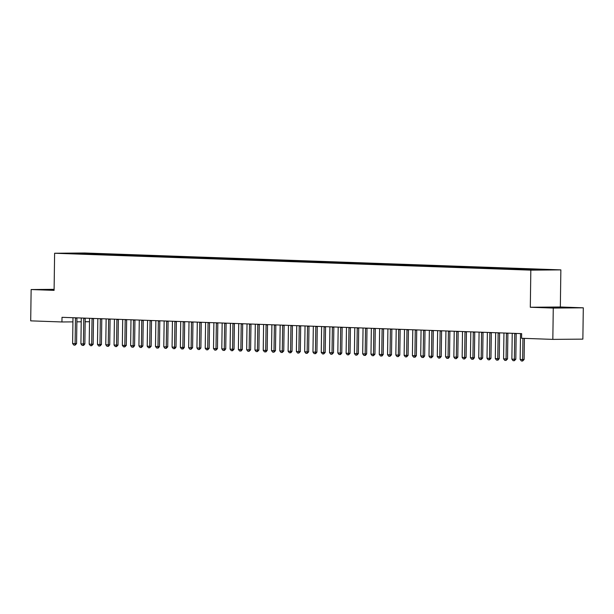 <?xml version="1.0" encoding="UTF-8"?>
<svg xmlns="http://www.w3.org/2000/svg" width="614" height="614" viewBox="0 0 614 614"><rect width="100%" height="100%" fill="white"/><g stroke="black" fill="none" stroke-linecap="round" stroke-linejoin="round"><path stroke-width="0.92" d="M560.858 269.884L84.648 252.991L54.615 253.244L530.826 270.145L560.858 269.884L560.344 307L530.312 307.253L553.268 308.067L583.3 307.814L560.344 307M583.3 307.814L582.863 339.128L552.83 339.381L553.268 308.067M78.615 253.782L78.615 253.16L66.112 253.267L72.352 253.613L524.863 269.669L549.361 269.868L543.121 269.515L90.611 253.459L90.603 254.135M78.615 253.16L90.611 253.459M552.83 339.381L521.585 338.276L521.647 333.632L62.006 317.323L61.945 321.966L72.92 321.874M92.706 253.659L92.238 254.319M96.022 253.782L95.6 254.365M100.988 253.958L100.519 254.61M104.303 254.073L103.889 254.656M109.277 254.25L108.808 254.91M112.592 254.365L112.178 254.956M117.566 254.541L117.097 255.201M120.881 254.656L120.467 255.247M125.855 254.833L125.386 255.493M129.17 254.956L128.756 255.539M134.144 255.132L133.675 255.792M137.459 255.247L137.045 255.838M142.433 255.424L141.964 256.084M145.748 255.539L145.326 256.13M150.714 255.716L150.246 256.376M154.03 255.838L153.615 256.422M159.003 256.015L158.535 256.675M162.319 256.13L161.904 256.713M167.292 256.307L166.824 256.967M170.608 256.422L170.193 257.013M175.581 256.598L175.113 257.258M178.897 256.721L178.482 257.304M183.87 256.898L183.402 257.558M187.186 257.013L186.771 257.596M192.159 257.189L191.691 257.849M195.475 257.304L195.052 257.895M200.448 257.481L199.98 258.141M203.756 257.604L203.341 258.187M208.729 257.78L208.261 258.44M212.045 257.895L211.63 258.479M217.018 258.072L216.55 258.732M220.334 258.187L219.919 258.778M225.307 258.364L224.839 259.024M228.623 258.486L228.208 259.07M233.596 258.663L233.128 259.323M236.912 258.778L236.497 259.361M241.885 258.954L241.417 259.615M245.201 259.07L244.779 259.661M250.174 259.246L249.706 259.906M253.49 259.369L253.068 259.952M258.456 259.545L257.987 260.206M261.771 259.661L261.357 260.244M266.745 259.837L266.276 260.497M270.06 259.952L269.646 260.543M275.034 260.129L274.565 260.789M278.349 260.252L277.935 260.835M283.323 260.428L282.854 261.08M286.638 260.543L286.224 261.127M291.612 260.72L291.143 261.38M294.927 260.835L294.505 261.426M299.901 261.011L299.432 261.671M303.216 261.127L302.794 261.717M308.182 261.303L307.714 261.963M311.498 261.426L311.083 262.009M316.471 261.602L316.003 262.262M319.787 261.717L319.372 262.308M324.76 261.894L324.292 262.554M328.076 262.009L327.661 262.6M333.049 262.186L332.581 262.846M336.365 262.308L335.95 262.892M341.338 262.485L340.87 263.145M344.654 262.6L344.239 263.183M349.627 262.777L349.159 263.437M352.943 262.892L352.52 263.483M357.916 263.068L357.448 263.728M361.224 263.191L360.809 263.774M366.197 263.368L365.729 264.028M369.513 263.483L369.098 264.066M374.486 263.659L374.018 264.319M377.802 263.774L377.387 264.365M382.775 263.951L382.307 264.611M386.091 264.074L385.676 264.657M391.064 264.25L390.596 264.91M394.38 264.365L393.965 264.949M399.353 264.542L398.885 265.202M402.669 264.657L402.247 265.248M407.642 264.834L407.174 265.494M410.95 264.956L410.536 265.54M415.924 265.133L415.455 265.793M419.239 265.248L418.825 265.831M424.213 265.425L423.744 266.085M427.528 265.54L427.114 266.131M432.502 265.716L432.033 266.376M435.817 265.839L435.403 266.422M440.791 266.016L440.322 266.676M444.106 266.131L443.692 266.714M449.08 266.307L448.611 266.967M452.395 266.422L451.973 267.013M457.369 266.599L456.9 267.259M460.684 266.722L460.262 267.305M465.65 266.898L465.182 267.55M468.966 267.013L468.551 267.597M473.939 267.19L473.471 267.85M477.255 267.305L476.84 267.896M482.228 267.481L481.76 268.141M485.544 267.597L485.129 268.188M490.517 267.773L490.049 268.433M493.833 267.896L493.418 268.479M498.806 268.072L498.338 268.732M502.122 268.188L501.699 268.778M507.095 268.364L506.627 269.024M510.411 268.479L509.988 269.07M515.376 268.656L514.908 269.316M518.692 268.778L518.277 269.362M523.665 268.955L523.197 269.615M526.981 269.07L526.566 269.653M531.954 269.247L531.578 269.784M535.27 269.362L534.894 269.899M540.243 269.538L539.959 269.945M76.873 321.836L81.217 321.797M85.162 321.767L89.506 321.728M54.109 289.347L31.137 289.539L30.7 320.853L61.945 321.966M530.312 307.253L530.826 270.145M31.137 289.539L54.093 290.353L54.615 253.244M87.733 253.482L87.311 254.073M552.316 307.606L564.934 307.66L552.316 307.606M54.101 289.608L49.504 289.693L54.101 289.923M538.156 269.339L538.14 269.96M529.867 269.047L529.851 269.723M521.578 268.755L521.57 269.431M513.289 268.456L513.281 269.132M505 268.164L504.992 268.84M496.711 267.873L496.703 268.548M488.422 267.574L488.414 268.249M480.14 267.282L480.125 267.957M471.851 266.99L471.844 267.666M463.562 266.691L463.555 267.366M455.273 266.399L455.266 267.075M446.984 266.108L446.977 266.783M438.695 265.808L438.688 266.484M430.414 265.517L430.399 266.192M422.125 265.225L422.117 265.9M413.836 264.926L413.828 265.601M405.547 264.634L405.539 265.309M397.258 264.342L397.25 265.018M388.969 264.043L388.961 264.726M380.688 263.751L380.672 264.427M372.399 263.46L372.383 264.135M364.11 263.168L364.102 263.843M355.821 262.869L355.813 263.544M347.532 262.577L347.524 263.252M339.243 262.285L339.235 262.961M330.961 261.986L330.946 262.662M322.672 261.694L322.657 262.37M314.383 261.403L314.376 262.078M306.094 261.103L306.087 261.779M297.805 260.812L297.798 261.487M289.516 260.52L289.509 261.196M281.227 260.221L281.22 260.896M272.946 259.929L272.931 260.605M264.657 259.638L264.649 260.313M256.368 259.338L256.36 260.014M248.079 259.047L248.071 259.722M239.79 258.755L239.782 259.43M231.501 258.456L231.493 259.131M223.22 258.164L223.204 258.839M214.931 257.872L214.923 258.548M206.642 257.573L206.634 258.256M198.353 257.281L198.345 257.957M190.064 256.99L190.056 257.665M181.775 256.698L181.767 257.373M173.493 256.399L173.478 257.074M165.204 256.107L165.189 256.782M156.915 255.815L156.908 256.491M148.626 255.516L148.619 256.192M140.337 255.224L140.33 255.9M132.048 254.933L132.041 255.608M123.767 254.633L123.752 255.309M115.478 254.342L115.463 255.017M107.189 254.05L107.181 254.726M98.9 253.751L98.892 254.426M522.944 338.322L522.644 359.528L524.11 359.52L522.614 361.009L521.37 360.971L520.158 359.443L520.519 333.924A1.159 0.829 -90.5 0 0 520.488 333.594M524.402 338.375L524.11 359.52M520.158 359.443L522.644 359.528L522.614 361.009M514.755 333.394A1.159 0.829 -90.5 0 0 514.716 333.724L514.363 359.236L515.821 359.221L514.325 360.717L513.081 360.671L511.876 359.152L512.229 333.632A1.159 0.829 -90.5 0 0 512.199 333.302M516.205 333.44A1.159 0.829 -90.5 0 0 516.174 333.709L515.821 359.221M511.876 359.152L514.363 359.236L514.325 360.717M506.466 333.095A1.159 0.829 -90.5 0 0 506.427 333.425L506.074 358.944L507.532 358.929L506.036 360.426L504.792 360.38L503.587 358.852L503.94 333.341A1.159 0.829 -90.5 0 0 503.91 333.003M507.916 333.149A1.159 0.829 -90.5 0 0 507.885 333.417L507.532 358.929M503.587 358.852L506.074 358.944L506.036 360.426M498.177 332.803A1.159 0.829 -90.5 0 0 498.138 333.133L497.785 358.645L499.243 358.637L497.992 360.126L496.503 360.088L495.298 358.561L495.651 333.049A1.159 0.829 -90.5 0 0 495.621 332.711M499.627 332.857A1.159 0.829 -90.5 0 0 499.604 333.118L499.243 358.637M495.298 358.561L497.785 358.645L497.747 360.126M489.895 332.512A1.159 0.829 -90.5 0 0 489.849 332.842L489.496 358.353L490.954 358.346L489.465 359.835L488.222 359.789L487.009 358.269L487.362 332.75A1.159 0.829 -90.5 0 0 487.339 332.42M491.338 332.558A1.159 0.829 -90.5 0 0 491.315 332.826L490.954 358.346M487.009 358.269L489.496 358.353L489.465 359.835M481.606 332.212A1.159 0.829 -90.5 0 0 481.568 332.542L481.207 358.062L482.673 358.046L481.176 359.543L479.933 359.497L478.72 357.97L479.081 332.458A1.159 0.829 -90.5 0 0 479.05 332.12M483.049 332.266A1.159 0.829 -90.5 0 0 483.026 332.535L482.673 358.046M478.72 357.97L481.207 358.062L481.176 359.543M473.317 331.921A1.159 0.829 -90.5 0 0 473.279 332.251L472.918 357.762L474.384 357.755L473.133 359.244L471.644 359.205L470.431 357.678L470.792 332.166A1.159 0.829 -90.5 0 0 470.761 331.829M474.76 331.974A1.159 0.829 -90.5 0 0 474.737 332.235L474.384 357.755M470.431 357.678L472.918 357.762L472.887 359.244M465.028 331.629A1.159 0.829 -90.5 0 0 464.99 331.959L464.629 357.471L466.095 357.463L464.598 358.952L463.355 358.906L462.15 357.386L462.503 331.867A1.159 0.829 -90.5 0 0 462.472 331.537M466.479 331.675A1.159 0.829 -90.5 0 0 466.448 331.944L466.095 357.463M462.15 357.386L464.629 357.471L464.598 358.952M456.739 331.33A1.159 0.829 -90.5 0 0 456.701 331.66L456.348 357.179L457.806 357.164L456.309 358.66L455.066 358.614L453.861 357.087L454.214 331.575A1.159 0.829 -90.5 0 0 454.183 331.245M458.19 331.383A1.159 0.829 -90.5 0 0 458.159 331.652L457.806 357.164M453.861 357.087L456.348 357.179L456.309 358.66M448.45 331.038A1.159 0.829 -90.5 0 0 448.412 331.368L448.059 356.887L449.517 356.872L448.266 358.361L446.777 358.323L445.572 356.795L445.925 331.284A1.159 0.829 -90.5 0 0 445.894 330.946M449.901 331.092A1.159 0.829 -90.5 0 0 449.878 331.353L449.517 356.872M445.572 356.795L448.059 356.887L448.02 358.361M440.161 330.746A1.159 0.829 -90.5 0 0 440.123 331.076L439.77 356.588L441.228 356.58L439.739 358.069L438.496 358.023L437.283 356.504L437.636 330.984A1.159 0.829 -90.5 0 0 437.605 330.654M441.612 330.792A1.159 0.829 -90.5 0 0 441.589 331.061L441.228 356.58M437.283 356.504L439.77 356.588L439.739 358.069M431.88 330.447A1.159 0.829 -90.5 0 0 431.842 330.777L431.481 356.297L432.939 356.281L431.45 357.778L430.207 357.732L428.994 356.204L429.355 330.693A1.159 0.829 -90.5 0 0 429.324 330.363M433.323 330.501A1.159 0.829 -90.5 0 0 433.3 330.769L432.939 356.281M428.994 356.204L431.481 356.297L431.45 357.778M423.591 330.155A1.159 0.829 -90.5 0 0 423.553 330.486L423.192 356.005L424.658 355.99L423.407 357.478L421.918 357.44L420.705 355.913L421.066 330.401A1.159 0.829 -90.5 0 0 421.035 330.063M425.034 330.209A1.159 0.829 -90.5 0 0 425.011 330.478L424.658 355.99M420.705 355.913L423.192 356.005L423.161 357.478M415.302 329.864A1.159 0.829 -90.5 0 0 415.264 330.194L414.903 355.706L416.369 355.698L415.118 357.187L413.629 357.141L412.416 355.621L412.777 330.102A1.159 0.829 -90.5 0 0 412.746 329.772M416.752 329.91A1.159 0.829 -90.5 0 0 416.722 330.178L416.369 355.698M412.416 355.621L414.903 355.706L414.872 357.187M407.013 329.564A1.159 0.829 -90.5 0 0 406.975 329.902L406.621 355.414L408.08 355.399L406.583 356.895L405.34 356.849L404.135 355.322L404.488 329.81A1.159 0.829 -90.5 0 0 404.457 329.48M408.464 329.618A1.159 0.829 -90.5 0 0 408.433 329.887L408.08 355.399M404.135 355.322L406.621 355.414L406.583 356.895M398.724 329.273A1.159 0.829 -90.5 0 0 398.686 329.603L398.332 355.122L399.791 355.107L398.294 356.604L397.051 356.557L395.846 355.03L396.199 329.518A1.159 0.829 -90.5 0 0 396.168 329.181M400.174 329.327A1.159 0.829 -90.5 0 0 400.151 329.595L399.791 355.107M395.846 355.03L398.332 355.122L398.294 356.604M390.435 328.981A1.159 0.829 -90.5 0 0 390.397 329.311L390.043 354.823L391.502 354.815L390.005 356.304L388.769 356.258L387.557 354.738L387.91 329.219A1.159 0.829 -90.5 0 0 387.879 328.889M391.885 329.027A1.159 0.829 -90.5 0 0 391.862 329.296L391.502 354.815M387.557 354.738L390.043 354.823L390.005 356.304M382.154 328.682A1.159 0.829 -90.5 0 0 382.108 329.02L381.754 354.531L383.213 354.516L381.962 356.013L380.48 355.966L379.268 354.439L379.629 328.927A1.159 0.829 -90.5 0 0 379.598 328.597M383.596 328.736A1.159 0.829 -90.5 0 0 383.573 329.004L383.213 354.516M379.268 354.439L381.754 354.531L381.724 356.013M373.865 328.39A1.159 0.829 -90.5 0 0 373.826 328.72L373.466 354.24L374.931 354.224L373.435 355.721L372.191 355.675L370.979 354.148L371.34 328.636A1.159 0.829 -90.5 0 0 371.309 328.298M375.308 328.444A1.159 0.829 -90.5 0 0 375.284 328.713L374.931 354.224M370.979 354.148L373.466 354.24L373.435 355.721M365.576 328.099A1.159 0.829 -90.5 0 0 365.537 328.429L365.176 353.94L366.642 353.933L365.391 355.422L363.902 355.383L362.69 353.856L363.051 328.337A1.159 0.829 -90.5 0 0 363.02 328.006M367.026 328.152A1.159 0.829 -90.5 0 0 366.995 328.413L366.642 353.933M362.69 353.856L365.176 353.94L365.146 355.422M357.287 327.807A1.159 0.829 -90.5 0 0 357.248 328.137L356.895 353.649L358.353 353.633L356.857 355.13L355.613 355.084L354.408 353.564L354.762 328.045A1.159 0.829 -90.5 0 0 354.731 327.715M358.737 327.853A1.159 0.829 -90.5 0 0 358.706 328.122L358.353 353.633M354.408 353.564L356.895 353.649L356.857 355.13M348.998 327.508A1.159 0.829 -90.5 0 0 348.959 327.838L348.606 353.357L350.064 353.342L348.568 354.838L347.324 354.792L346.119 353.265L346.473 327.753A1.159 0.829 -90.5 0 0 346.442 327.416M350.448 327.561A1.159 0.829 -90.5 0 0 350.417 327.83L350.064 353.342M346.119 353.265L348.606 353.357L348.568 354.838M340.709 327.216A1.159 0.829 -90.5 0 0 340.67 327.546L340.317 353.058L341.775 353.05L340.524 354.539L339.035 354.501L337.83 352.973L338.184 327.454A1.159 0.829 -90.5 0 0 338.153 327.124M342.159 327.27A1.159 0.829 -90.5 0 0 342.136 327.531L341.775 353.05M337.83 352.973L340.317 353.058L340.279 354.539M332.427 326.924A1.159 0.829 -90.5 0 0 332.381 327.254L332.028 352.766L333.486 352.751L331.997 354.247L330.754 354.201L329.541 352.682L329.895 327.162A1.159 0.829 -90.5 0 0 329.871 326.832M333.87 326.97A1.159 0.829 -90.5 0 0 333.847 327.239L333.486 352.751M329.541 352.682L332.028 352.766L331.997 354.247M324.138 326.625A1.159 0.829 -90.5 0 0 324.1 326.955L323.739 352.474L325.205 352.459L323.708 353.956L322.465 353.91L321.252 352.382L321.613 326.871A1.159 0.829 -90.5 0 0 321.582 326.533M325.581 326.679A1.159 0.829 -90.5 0 0 325.558 326.947L325.205 352.459M321.252 352.382L323.739 352.474L323.708 353.956M315.849 326.333A1.159 0.829 -90.5 0 0 315.811 326.663L315.45 352.175L316.916 352.167L315.665 353.656L314.176 353.618L312.963 352.091L313.324 326.579A1.159 0.829 -90.5 0 0 313.293 326.241M317.3 326.387A1.159 0.829 -90.5 0 0 317.269 326.648L316.916 352.167M312.963 352.091L315.45 352.175L315.419 353.656M307.56 326.042A1.159 0.829 -90.5 0 0 307.522 326.372L307.161 351.883L308.627 351.876L307.13 353.365L305.887 353.319L304.682 351.799L305.035 326.28A1.159 0.829 -90.5 0 0 305.004 325.95M309.011 326.088A1.159 0.829 -90.5 0 0 308.98 326.356L308.627 351.876M304.682 351.799L307.161 351.883L307.13 353.365M299.271 325.742A1.159 0.829 -90.5 0 0 299.233 326.072L298.88 351.592L300.338 351.576L298.841 353.073L297.598 353.027L296.393 351.5L296.746 325.988A1.159 0.829 -90.5 0 0 296.716 325.65M300.722 325.796A1.159 0.829 -90.5 0 0 300.691 326.065L300.338 351.576M296.393 351.5L298.88 351.592L298.841 353.073M290.982 325.451A1.159 0.829 -90.5 0 0 290.944 325.781L290.591 351.292L292.049 351.285L290.798 352.774L289.309 352.735L288.104 351.208L288.457 325.696A1.159 0.829 -90.5 0 0 288.426 325.359M292.433 325.504A1.159 0.829 -90.5 0 0 292.41 325.765L292.049 351.285M288.104 351.208L290.591 351.292L290.552 352.774M282.701 325.159A1.159 0.829 -90.5 0 0 282.655 325.489L282.302 351.001L283.76 350.993L282.271 352.482L281.028 352.436L279.815 350.916L280.168 325.397A1.159 0.829 -90.5 0 0 280.145 325.067M284.144 325.205A1.159 0.829 -90.5 0 0 284.121 325.474L283.76 350.993M279.815 350.916L282.302 351.001L282.271 352.482M274.412 324.86A1.159 0.829 -90.5 0 0 274.374 325.19L274.013 350.709L275.471 350.694L273.982 352.19L272.739 352.144L271.526 350.617L271.887 325.105A1.159 0.829 -90.5 0 0 271.856 324.775M275.855 324.913A1.159 0.829 -90.5 0 0 275.832 325.182L275.471 350.694M271.526 350.617L274.013 350.709L273.982 352.19M266.123 324.568A1.159 0.829 -90.5 0 0 266.085 324.898L265.724 350.417L267.19 350.402L265.939 351.891L264.45 351.853L263.237 350.325L263.598 324.814A1.159 0.829 -90.5 0 0 263.567 324.476M267.566 324.622A1.159 0.829 -90.5 0 0 267.543 324.883L267.19 350.402M263.237 350.325L265.724 350.417L265.693 351.891M257.834 324.276A1.159 0.829 -90.5 0 0 257.796 324.606L257.435 350.118L258.901 350.11L257.404 351.599L256.161 351.553L254.948 350.034L255.309 324.514A1.159 0.829 -90.5 0 0 255.278 324.184M259.285 324.322A1.159 0.829 -90.5 0 0 259.254 324.591L258.901 350.11M254.948 350.034L257.435 350.118L257.404 351.599M249.545 323.977A1.159 0.829 -90.5 0 0 249.507 324.307L249.154 349.827L250.612 349.811L249.115 351.308L247.872 351.262L246.667 349.734L247.02 324.223A1.159 0.829 -90.5 0 0 246.989 323.893M250.996 324.031A1.159 0.829 -90.5 0 0 250.965 324.299L250.612 349.811M246.667 349.734L249.154 349.827L249.115 351.308M241.256 323.685A1.159 0.829 -90.5 0 0 241.218 324.015L240.865 349.535L242.323 349.519L241.072 351.008L239.583 350.97L238.378 349.443L238.731 323.931A1.159 0.829 -90.5 0 0 238.7 323.593M242.707 323.739A1.159 0.829 -90.5 0 0 242.683 324.008L242.323 349.519M238.378 349.443L240.865 349.535L240.826 351.008M232.967 323.394A1.159 0.829 -90.5 0 0 232.929 323.724L232.576 349.236L234.034 349.228L232.545 350.717L231.301 350.671L230.089 349.151L230.442 323.632A1.159 0.829 -90.5 0 0 230.411 323.302M234.418 323.44A1.159 0.829 -90.5 0 0 234.394 323.708L234.034 349.228M230.089 349.151L232.576 349.236L232.545 350.717M224.686 323.094A1.159 0.829 -90.5 0 0 224.64 323.432L224.287 348.944L225.745 348.929L224.494 350.425L223.012 350.379L221.8 348.852L222.161 323.34A1.159 0.829 -90.5 0 0 222.13 323.01M226.129 323.148A1.159 0.829 -90.5 0 0 226.106 323.417L225.745 348.929M221.8 348.852L224.287 348.944L224.256 350.425M216.397 322.803A1.159 0.829 -90.5 0 0 216.358 323.133L215.998 348.652L217.463 348.637L215.967 350.133L214.723 350.087L213.511 348.56L213.872 323.048A1.159 0.829 -90.5 0 0 213.841 322.711M217.84 322.857A1.159 0.829 -90.5 0 0 217.816 323.125L217.463 348.637M213.511 348.56L215.998 348.652L215.967 350.133M208.108 322.511A1.159 0.829 -90.5 0 0 208.069 322.841L207.709 348.353L209.174 348.345L207.678 349.834L206.434 349.788L205.222 348.268L205.583 322.749A1.159 0.829 -90.5 0 0 205.552 322.419M209.558 322.557A1.159 0.829 -90.5 0 0 209.527 322.826L209.174 348.345M205.222 348.268L207.709 348.353L207.678 349.834M199.819 322.212A1.159 0.829 -90.5 0 0 199.78 322.55L199.427 348.061L200.885 348.046L199.389 349.543L198.145 349.496L196.941 347.969L197.294 322.457A1.159 0.829 -90.5 0 0 197.263 322.127M201.269 322.266A1.159 0.829 -90.5 0 0 201.238 322.534L200.885 348.046M196.941 347.969L199.427 348.061L199.389 349.543M191.53 321.92A1.159 0.829 -90.5 0 0 191.491 322.25L191.138 347.77L192.596 347.754L191.1 349.251L189.856 349.205L188.651 347.678L189.005 322.166A1.159 0.829 -90.5 0 0 188.974 321.828M192.98 321.974A1.159 0.829 -90.5 0 0 192.957 322.243L192.596 347.754M188.651 347.678L191.138 347.77L191.1 349.251M183.241 321.629A1.159 0.829 -90.5 0 0 183.202 321.959L182.849 347.47L184.307 347.463L183.056 348.952L181.567 348.913L180.362 347.386L180.716 321.866A1.159 0.829 -90.5 0 0 180.685 321.536M184.691 321.682A1.159 0.829 -90.5 0 0 184.668 321.943L184.307 347.463M180.362 347.386L182.849 347.47L182.811 348.952M174.959 321.337A1.159 0.829 -90.5 0 0 174.913 321.667L174.56 347.179L176.018 347.163L174.767 348.66L173.286 348.614L172.073 347.094L172.434 321.575A1.159 0.829 -90.5 0 0 172.404 321.245M176.402 321.383A1.159 0.829 -90.5 0 0 176.379 321.652L176.018 347.163M172.073 347.094L174.56 347.179L174.529 348.66M166.67 321.038A1.159 0.829 -90.5 0 0 166.632 321.368L166.271 346.887L167.737 346.872L166.24 348.368L164.997 348.322L163.785 346.795L164.145 321.283A1.159 0.829 -90.5 0 0 164.115 320.945M168.113 321.091A1.159 0.829 -90.5 0 0 168.09 321.36L167.737 346.872M163.785 346.795L166.271 346.887L166.24 348.368M158.381 320.746A1.159 0.829 -90.5 0 0 158.343 321.076L157.982 346.588L159.448 346.58L158.197 348.069L156.708 348.031L155.495 346.503L155.856 320.984A1.159 0.829 -90.5 0 0 155.826 320.654M159.832 320.8A1.159 0.829 -90.5 0 0 159.801 321.061L159.448 346.58M155.495 346.503L157.982 346.588L157.952 348.069M150.092 320.454A1.159 0.829 -90.5 0 0 150.054 320.784L149.701 346.296L151.159 346.281L149.662 347.777L148.419 347.731L147.214 346.212L147.567 320.692A1.159 0.829 -90.5 0 0 147.537 320.362M151.543 320.5A1.159 0.829 -90.5 0 0 151.512 320.769L151.159 346.281M147.214 346.212L149.701 346.296L149.662 347.777M141.803 320.155A1.159 0.829 -90.5 0 0 141.765 320.485L141.412 346.004L142.87 345.989L141.373 347.486L140.13 347.44L138.925 345.912L139.278 320.401A1.159 0.829 -90.5 0 0 139.248 320.063M143.254 320.209A1.159 0.829 -90.5 0 0 143.223 320.477L142.87 345.989M138.925 345.912L141.412 346.004L141.373 347.486M133.514 319.863A1.159 0.829 -90.5 0 0 133.476 320.193L133.123 345.705L134.581 345.697L133.33 347.186L131.841 347.148L130.636 345.621L130.989 320.109A1.159 0.829 -90.5 0 0 130.959 319.771M134.965 319.917A1.159 0.829 -90.5 0 0 134.942 320.178L134.581 345.697M130.636 345.621L133.123 345.705L133.084 347.186M125.233 319.572A1.159 0.829 -90.5 0 0 125.187 319.902L124.834 345.413L126.292 345.406L124.803 346.895L123.56 346.849L122.347 345.329L122.7 319.81A1.159 0.829 -90.5 0 0 122.677 319.48M126.676 319.618A1.159 0.829 -90.5 0 0 126.653 319.886L126.292 345.406M122.347 345.329L124.834 345.413L124.803 346.895M116.944 319.272A1.159 0.829 -90.5 0 0 116.906 319.602L116.545 345.122L118.011 345.106L116.514 346.603L115.271 346.557L114.058 345.03L114.419 319.518A1.159 0.829 -90.5 0 0 114.388 319.18M118.387 319.326A1.159 0.829 -90.5 0 0 118.364 319.595L118.011 345.106M114.058 345.03L116.545 345.122L116.514 346.603M108.655 318.981A1.159 0.829 -90.5 0 0 108.617 319.311L108.256 344.822L109.722 344.815L108.471 346.304L106.982 346.265L105.769 344.738L106.13 319.226A1.159 0.829 -90.5 0 0 106.099 318.889M110.098 319.034A1.159 0.829 -90.5 0 0 110.075 319.295L109.722 344.815M105.769 344.738L108.256 344.822L108.225 346.304M100.366 318.689A1.159 0.829 -90.5 0 0 100.328 319.019L99.967 344.531L101.433 344.523L99.936 346.012L98.693 345.966L97.488 344.446L97.841 318.927A1.159 0.829 -90.5 0 0 97.81 318.597M101.817 318.735A1.159 0.829 -90.5 0 0 101.786 319.004L101.433 344.523M97.488 344.446L99.967 344.531L99.936 346.012M92.077 318.39A1.159 0.829 -90.5 0 0 92.039 318.72L91.686 344.239L93.144 344.224L91.647 345.72L90.404 345.674L89.199 344.147L89.552 318.635A1.159 0.829 -90.5 0 0 89.521 318.305M93.528 318.443A1.159 0.829 -90.5 0 0 93.497 318.712L93.144 344.224M89.199 344.147L91.686 344.239L91.647 345.72M83.788 318.098A1.159 0.829 -90.5 0 0 83.75 318.428L83.397 343.947L84.855 343.932L83.604 345.421L82.115 345.383L80.91 343.855L81.263 318.344A1.159 0.829 -90.5 0 0 81.232 318.006M85.239 318.152A1.159 0.829 -90.5 0 0 85.216 318.413L84.855 343.932M80.91 343.855L83.397 343.947L83.358 345.421M75.499 317.806A1.159 0.829 -90.5 0 0 75.461 318.136L75.108 343.648L76.566 343.64L75.077 345.129L73.834 345.083L72.621 343.564L72.974 318.044A1.159 0.829 -90.5 0 0 72.951 317.714M76.95 317.852A1.159 0.829 -90.5 0 0 76.927 318.121L76.566 343.64M72.621 343.564L75.108 343.648L75.077 345.129M514.716 333.724L516.174 333.709M506.427 333.425L507.885 333.417M498.138 333.133L499.604 333.118M489.849 332.842L491.315 332.826M481.568 332.542L483.026 332.535M473.279 332.251L474.737 332.235M464.99 331.959L466.448 331.944M456.701 331.66L458.159 331.652M448.412 331.368L449.878 331.353M440.123 331.076L441.589 331.061M431.842 330.777L433.3 330.769M423.553 330.486L425.011 330.478M415.264 330.194L416.722 330.178M406.975 329.902L408.433 329.887M398.686 329.603L400.151 329.595M390.397 329.311L391.862 329.296M382.108 329.02L383.573 329.004M373.826 328.72L375.284 328.713M365.537 328.429L366.995 328.413M357.248 328.137L358.706 328.122M348.959 327.838L350.417 327.83M340.67 327.546L342.136 327.531M332.381 327.254L333.847 327.239M324.1 326.955L325.558 326.947M315.811 326.663L317.269 326.648M307.522 326.372L308.98 326.356M299.233 326.072L300.691 326.065M290.944 325.781L292.41 325.765M282.655 325.489L284.121 325.474M274.374 325.19L275.832 325.182M266.085 324.898L267.543 324.883M257.796 324.606L259.254 324.591M249.507 324.307L250.965 324.299M241.218 324.015L242.683 324.008M232.929 323.724L234.394 323.708M224.64 323.432L226.106 323.417M216.358 323.133L217.816 323.125M208.069 322.841L209.527 322.826M199.78 322.55L201.238 322.534M191.491 322.25L192.957 322.243M183.202 321.959L184.668 321.943M174.913 321.667L176.379 321.652M166.632 321.368L168.09 321.36M158.343 321.076L159.801 321.061M150.054 320.784L151.512 320.769M141.765 320.485L143.223 320.477M133.476 320.193L134.942 320.178M125.187 319.902L126.653 319.886M116.906 319.602L118.364 319.595M108.617 319.311L110.075 319.295M100.328 319.019L101.786 319.004M92.039 318.72L93.497 318.712M83.75 318.428L85.216 318.413M75.461 318.136L76.927 318.121"/></g></svg>
